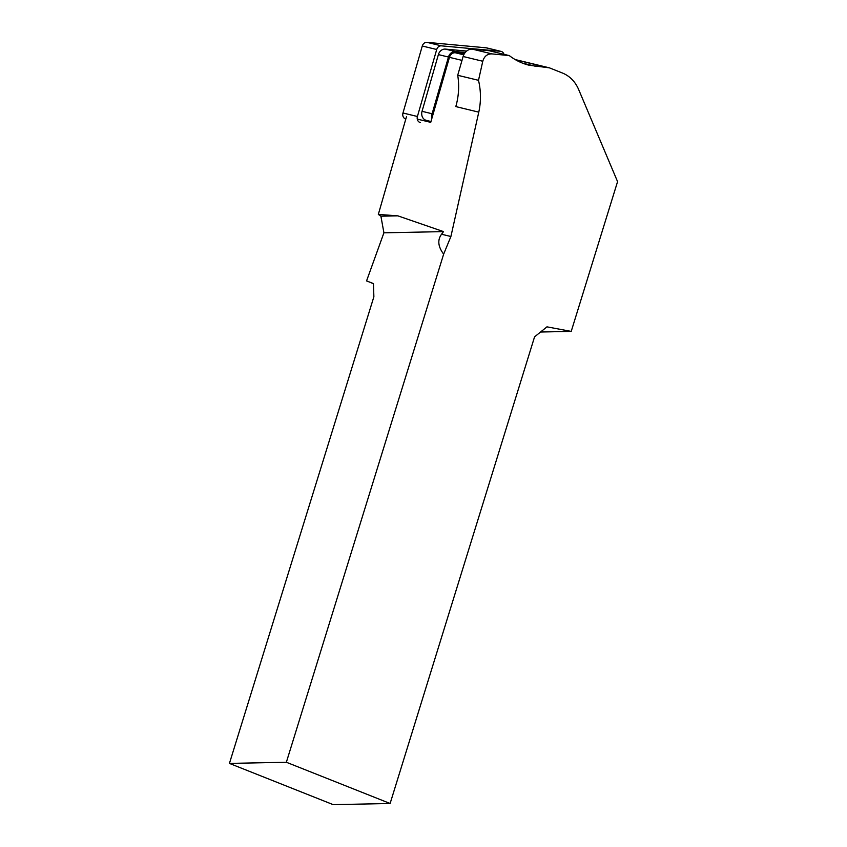 <?xml version="1.0" encoding="UTF-8"?>
<svg xmlns="http://www.w3.org/2000/svg" width="847" height="847" viewBox="0 0 847 847"><rect width="100%" height="100%" fill="white"/><g stroke="black" fill="none" stroke-linecap="round" stroke-linejoin="round"><path stroke-width="1.27" d="M417.275 119.099L430.731 122.36L431.981 118.008A7.422 6.31 -76.4 0 1 432.108 113.763L448.455 57.035A7.422 6.31 -76.4 0 1 455.474 51.54L465.247 52.44M540.566 332.013L571.217 331.399L617.569 181.639L578.575 89.337C575.187 81.63 569.946 76.251 562.863 73.191L549.407 67.845L529.089 65.219C521.964 63.461 515.368 60.264 509.312 55.606L491.959 53.89C487.311 53.816 484.251 56.273 482.779 61.259L478.502 80.317C481.001 90.936 481.096 101.555 478.777 112.153L450.9 236.504L443.648 254.153L286.36 762.258L229.431 763.412L373.876 296.778L373.453 283.565L366.56 280.918L373.453 283.66M229.431 763.412L333.189 804.65L390.118 803.496L534.563 336.862L546.971 326.847L571.217 331.399M406.539 116.494L378.323 214.418L380.906 216.186L383.913 232.819L366.56 280.918M464.41 53.605L455.315 52.768A6.183 5.262 103.6 0 0 449.461 57.342L431.981 118.008M443.648 254.153C438.015 246.604 437.317 239.966 441.552 234.238L443.532 231.612L397.857 215.847L378.323 214.418M380.906 216.186L397.857 215.847M443.532 231.612L383.913 232.819M478.777 112.153L455.802 106.584A61.873 52.599 103.6 0 0 457.708 75.288L463.118 56.495A9.899 8.417 -76.4 0 1 472.467 49.168L489.068 50.704L509.312 55.606M390.118 803.496L286.36 762.258M478.502 80.317L457.708 75.288M430.975 121.513L426.337 120.38A7.422 6.31 -76.4 0 1 422.039 111.317L438.386 54.6A7.422 6.31 -76.4 0 1 445.406 49.105L466.633 51.064M420.271 122.54A4.944 4.203 -76.4 0 1 417.412 116.494L436.713 49.507A4.944 4.203 -76.4 0 1 441.393 45.844L500.598 51.307A4.944 4.203 -76.4 0 1 501.117 51.402A4.944 4.203 -76.4 0 1 503.986 54.314M405.808 119.035A4.944 4.203 -76.4 0 1 402.971 113L422.282 46.013A4.944 4.203 -76.4 0 1 426.952 42.35L486.157 47.813A4.944 4.203 -76.4 0 1 486.676 47.898L501.117 51.402M547.384 67.495L515.569 59.798M455.315 52.768L463.754 54.811M522.504 63.123L535.855 66.362M449.461 57.342L461.996 60.381M450.9 236.504L441.552 234.238M472.467 49.168L491.959 53.89M463.118 56.495L482.779 61.259M445.406 49.105L455.474 51.54M438.386 54.6L448.455 57.035M422.039 111.317L432.108 113.763M486.157 47.813L500.598 51.307M402.971 113L417.412 116.494M422.282 46.013L436.713 49.507M426.952 42.35L441.393 45.844M549.417 67.845L515.135 59.544"/></g></svg>

